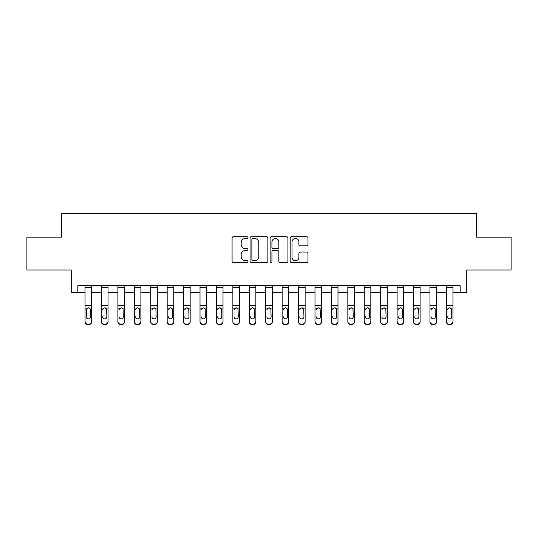 <?xml version="1.0" encoding="UTF-8"?>
<svg xmlns="http://www.w3.org/2000/svg" width="538" height="538" viewBox="0 0 538 538"><rect width="100%" height="100%" fill="white"/><g stroke="black" fill="none" stroke-linecap="round" stroke-linejoin="round"><path stroke-width="0.81" d="M247.978 237.621A0.901 0.901 0 0 0 247.076 236.72L233.371 236.72A1.291 1.291 0 0 0 232.08 238.011L232.08 261.226A1.291 1.291 0 0 0 233.371 262.517L247.076 262.517A0.901 0.901 0 0 0 247.978 261.616A0.901 0.901 0 0 0 247.076 260.708L245.301 260.708A4.129 4.129 0 0 1 241.172 256.586L241.172 254.649A4.129 4.129 0 0 1 245.301 250.52L247.076 250.52A0.901 0.901 0 0 0 247.978 249.619A0.901 0.901 0 0 0 247.076 248.717L245.301 248.717A4.129 4.129 0 0 1 241.172 244.588L241.172 242.651A4.129 4.129 0 0 1 245.301 238.529L247.076 238.529A0.901 0.901 0 0 0 247.978 237.621M306.694 245.812A1.291 1.291 0 0 0 307.985 244.521L307.985 238.011A1.291 1.291 0 0 0 306.694 236.72L291.475 236.72A1.291 1.291 0 0 0 290.184 238.011L290.184 261.226A1.291 1.291 0 0 0 291.475 262.517L306.694 262.517A1.291 1.291 0 0 0 307.985 261.226L307.985 253.358A1.291 1.291 0 0 0 306.694 252.066L300.177 252.066A1.291 1.291 0 0 0 298.893 253.358L298.893 257.258A3.45 3.45 0 0 1 295.443 260.708A3.45 3.45 0 0 1 291.993 257.258L291.993 241.979A3.45 3.45 0 0 1 295.443 238.529A3.45 3.45 0 0 1 298.893 241.979L298.893 244.521A1.291 1.291 0 0 0 300.177 245.812L306.694 245.812M77.815 292.322L77.815 285.752L460.185 285.752L460.185 292.322L466.755 292.322L466.755 269.989L511.1 269.989L511.1 237.137L476.607 237.137L476.607 213.485L61.393 213.485L61.393 237.137L26.9 237.137L26.9 269.989L71.245 269.989L71.245 292.322L85.044 292.322M267.87 238.011A1.291 1.291 0 0 0 266.579 236.72L251.36 236.72A1.291 1.291 0 0 0 250.076 238.011L250.076 261.226A1.291 1.291 0 0 0 251.36 262.517L266.579 262.517A1.291 1.291 0 0 0 267.87 261.226L267.87 238.011M271.421 236.72L286.64 236.72A1.291 1.291 0 0 1 287.924 238.011L287.924 261.226A1.291 1.291 0 0 1 286.64 262.517L280.123 262.517A1.291 1.291 0 0 1 278.832 261.226L278.832 251.811A1.291 1.291 0 0 0 277.547 250.52L273.223 250.52A1.291 1.291 0 0 0 271.932 251.811L271.932 261.616A0.901 0.901 0 0 1 271.031 262.517A0.901 0.901 0 0 1 270.13 261.616L270.13 238.011A1.291 1.291 0 0 1 271.421 236.72M91.615 292.322L101.467 292.322M108.037 292.322L117.896 292.322M124.46 292.322L134.318 292.322M140.889 292.322L150.741 292.322M157.311 292.322L167.17 292.322M173.734 292.322L183.593 292.322M190.163 292.322L200.015 292.322M206.585 292.322L216.444 292.322M223.008 292.322L232.867 292.322M239.437 292.322L249.289 292.322M255.859 292.322L265.718 292.322M272.282 292.322L282.141 292.322M288.711 292.322L298.563 292.322M305.133 292.322L314.992 292.322M321.556 292.322L331.415 292.322M337.985 292.322L347.837 292.322M354.407 292.322L364.266 292.322M370.83 292.322L380.689 292.322M387.259 292.322L397.111 292.322M403.682 292.322L413.54 292.322M420.104 292.322L429.963 292.322M436.533 292.322L446.385 292.322M452.956 292.322L460.185 292.322M252.779 238.529A0.901 0.901 0 0 0 251.878 239.43L251.878 259.807A0.901 0.901 0 0 0 252.779 260.708L254.649 260.708A4.129 4.129 0 0 0 258.778 256.586L258.778 242.651A4.129 4.129 0 0 0 254.649 238.529L252.779 238.529M278.832 242.039A3.45 3.45 0 0 0 275.382 238.59A3.45 3.45 0 0 0 271.932 242.039L271.932 247.426A1.291 1.291 0 0 0 273.223 248.717L277.547 248.717A1.291 1.291 0 0 0 278.832 247.426L278.832 242.039M85.044 309.323L85.044 321.495A2.629 2.609 0 0 0 87.674 324.105L88.985 324.105A2.629 2.609 0 0 0 91.615 321.495L91.615 321.906A2.629 2.609 180 0 1 88.985 324.515L88.985 324.105M90.431 316.801L90.431 309.881L90.431 316.801A2.105 2.085 180 0 1 88.326 318.886A2.105 2.085 180 0 0 90.431 316.801M86.228 317.218L86.228 316.801A2.105 2.085 180 0 0 88.326 318.886M87.23 308.079L86.228 309.72M89.422 308.079L88.326 307.77L90.196 308.913L90.431 309.881M91.615 285.752L91.615 321.906M85.044 285.752L85.044 321.495M87.674 324.105L87.674 324.515L88.985 324.515M87.674 324.515A2.629 2.609 180 0 1 85.044 321.906M85.044 308.913L86.457 308.913L86.228 316.801M86.457 308.913L88.326 307.77M101.467 309.323L101.467 321.495A2.629 2.609 0 0 0 104.096 324.105L105.408 324.105A2.629 2.609 0 0 0 108.037 321.495L108.037 321.906A2.629 2.609 180 0 1 105.408 324.515L105.408 324.105M102.65 317.218L102.65 316.801A2.105 2.085 180 0 0 104.755 318.886A2.105 2.085 180 0 0 106.854 316.801A2.105 2.085 180 0 1 104.755 318.886M103.659 308.079L102.65 309.881L102.886 308.913L104.755 307.77L106.625 308.913L106.854 316.801M105.852 308.079L104.755 307.77M117.896 309.323L117.896 321.495A2.629 2.609 0 0 0 120.519 324.105L121.837 324.105A2.629 2.609 0 0 0 124.46 321.495L124.46 321.906A2.629 2.609 180 0 1 121.837 324.515L121.837 324.105M119.073 317.218L119.073 316.801A2.105 2.085 180 0 0 121.178 318.886A2.105 2.085 180 0 0 123.283 316.801A2.105 2.085 180 0 1 121.178 318.886M120.082 308.079L119.073 309.881L119.308 308.913L121.178 307.77L123.047 308.913L123.283 316.801M122.274 308.079L121.178 307.77M134.318 309.323L134.318 321.495A2.629 2.609 0 0 0 136.948 324.105L138.259 324.105A2.629 2.609 0 0 0 140.889 321.495L140.889 321.906A2.629 2.609 180 0 1 138.259 324.515L138.259 324.105M135.502 317.218L135.502 316.801A2.105 2.085 180 0 0 137.6 318.886A2.105 2.085 180 0 0 139.705 316.801A2.105 2.085 180 0 1 137.6 318.886M136.504 308.079L135.502 309.881L135.731 308.913L137.6 307.77L139.47 308.913L139.705 316.801M138.696 308.079L137.6 307.77M108.037 285.752L108.037 321.906M101.467 285.752L101.467 321.495M104.096 324.105L104.096 324.515L105.408 324.515M104.096 324.515A2.629 2.609 180 0 1 101.467 321.906M124.46 285.752L124.46 321.906M117.896 285.752L117.896 321.495M120.519 324.105L120.519 324.515L121.837 324.515M120.519 324.515A2.629 2.609 180 0 1 117.896 321.906M140.889 285.752L140.889 321.906M134.318 285.752L134.318 321.495M136.948 324.105L136.948 324.515L138.259 324.515M136.948 324.515A2.629 2.609 180 0 1 134.318 321.906M150.741 309.323L150.741 321.495A2.629 2.609 0 0 0 153.37 324.105L154.682 324.105A2.629 2.609 0 0 0 157.311 321.495L157.311 321.906A2.629 2.609 180 0 1 154.682 324.515L154.682 324.105M151.924 317.218L151.924 316.801A2.105 2.085 180 0 0 154.029 318.886A2.105 2.085 180 0 0 156.128 316.801A2.105 2.085 180 0 1 154.029 318.886M152.933 308.079L151.924 309.881L152.16 308.913L154.029 307.77L155.899 308.913L156.128 316.801M155.126 308.079L154.029 307.77M157.311 285.752L157.311 321.906M150.741 285.752L150.741 321.495M153.37 324.105L153.37 324.515L154.682 324.515M153.37 324.515A2.629 2.609 180 0 1 150.741 321.906M167.17 309.323L167.17 321.495A2.629 2.609 0 0 0 169.793 324.105L171.111 324.105A2.629 2.609 0 0 0 173.734 321.495L173.734 321.906A2.629 2.609 180 0 1 171.111 324.515L171.111 324.105M168.347 317.218L168.347 316.801A2.105 2.085 180 0 0 170.452 318.886A2.105 2.085 180 0 0 172.557 316.801A2.105 2.085 180 0 1 170.452 318.886M169.356 308.079L168.347 309.881L168.582 308.913L170.452 307.77L172.321 308.913L172.557 316.801M171.548 308.079L170.452 307.77M183.593 309.323L183.593 321.495A2.629 2.609 0 0 0 186.222 324.105L187.533 324.105A2.629 2.609 0 0 0 190.163 321.495L190.163 321.906A2.629 2.609 180 0 1 187.533 324.515L187.533 324.105M184.776 317.218L184.776 316.801A2.105 2.085 180 0 0 186.874 318.886A2.105 2.085 180 0 0 188.979 316.801A2.105 2.085 180 0 1 186.874 318.886M185.778 308.079L184.776 309.881L185.005 308.913L186.874 307.77L188.744 308.913L188.979 316.801M187.97 308.079L186.874 307.77M200.015 309.323L200.015 321.495A2.629 2.609 0 0 0 202.644 324.105L203.956 324.105A2.629 2.609 0 0 0 206.585 321.495L206.585 321.906A2.629 2.609 180 0 1 203.956 324.515L203.956 324.105M201.199 317.218L201.199 316.801A2.105 2.085 180 0 0 203.303 318.886A2.105 2.085 180 0 0 205.402 316.801A2.105 2.085 180 0 1 203.303 318.886M202.207 308.079L201.199 309.881L201.434 308.913L203.303 307.77L205.173 308.913L205.402 316.801M204.4 308.079L203.303 307.77M216.444 309.323L216.444 321.495A2.629 2.609 0 0 0 219.067 324.105L220.385 324.105A2.629 2.609 0 0 0 223.008 321.495L223.008 321.906A2.629 2.609 180 0 1 220.385 324.515L220.385 324.105M217.621 317.218L217.621 316.801A2.105 2.085 180 0 0 219.726 318.886A2.105 2.085 180 0 0 221.831 316.801A2.105 2.085 180 0 1 219.726 318.886M218.63 308.079L217.621 309.881L217.856 308.913L219.726 307.77L221.595 308.913L221.831 316.801M220.822 308.079L219.726 307.77M232.867 309.323L232.867 321.495A2.629 2.609 0 0 0 235.496 324.105L236.807 324.105A2.629 2.609 0 0 0 239.437 321.495L239.437 321.906A2.629 2.609 180 0 1 236.807 324.515L236.807 324.105M234.05 317.218L234.05 316.801A2.105 2.085 180 0 0 236.148 318.886A2.105 2.085 180 0 0 238.253 316.801A2.105 2.085 180 0 1 236.148 318.886M235.052 308.079L234.05 309.881L234.279 308.913L236.148 307.77L238.018 308.913L238.253 316.801M237.245 308.079L236.148 307.77M173.734 285.752L173.734 321.906M167.17 285.752L167.17 321.495M169.793 324.105L169.793 324.515L171.111 324.515M169.793 324.515A2.629 2.609 180 0 1 167.17 321.906M190.163 285.752L190.163 321.906M183.593 285.752L183.593 321.495M186.222 324.105L186.222 324.515L187.533 324.515M186.222 324.515A2.629 2.609 180 0 1 183.593 321.906M206.585 285.752L206.585 321.906M200.015 285.752L200.015 321.495M202.644 324.105L202.644 324.515L203.956 324.515M202.644 324.515A2.629 2.609 180 0 1 200.015 321.906M223.008 285.752L223.008 321.906M216.444 285.752L216.444 321.495M219.067 324.105L219.067 324.515L220.385 324.515M219.067 324.515A2.629 2.609 180 0 1 216.444 321.906M239.437 285.752L239.437 321.906M232.867 285.752L232.867 321.495M235.496 324.105L235.496 324.515L236.807 324.515M235.496 324.515A2.629 2.609 180 0 1 232.867 321.906M249.289 309.323L249.289 321.495A2.629 2.609 0 0 0 251.919 324.105L253.23 324.105A2.629 2.609 0 0 0 255.859 321.495L255.859 321.906A2.629 2.609 180 0 1 253.23 324.515L253.23 324.105M250.473 317.218L250.473 316.801A2.105 2.085 180 0 0 252.578 318.886A2.105 2.085 180 0 0 254.676 316.801A2.105 2.085 180 0 1 252.578 318.886M251.481 308.079L250.473 309.881L250.708 308.913L252.578 307.77L254.447 308.913L254.676 316.801M253.674 308.079L252.578 307.77M255.859 285.752L255.859 321.906M249.289 285.752L249.289 321.495M251.919 324.105L251.919 324.515L253.23 324.515M251.919 324.515A2.629 2.609 180 0 1 249.289 321.906M265.718 309.323L265.718 321.495A2.629 2.609 0 0 0 268.341 324.105L269.659 324.105A2.629 2.609 0 0 0 272.282 321.495L272.282 321.906A2.629 2.609 180 0 1 269.659 324.515L269.659 324.105M266.895 317.218L266.895 316.801A2.105 2.085 180 0 0 269 318.886A2.105 2.085 180 0 0 271.105 316.801A2.105 2.085 180 0 1 269 318.886M267.904 308.079L266.895 309.881L267.13 308.913L269 307.77L270.87 308.913L271.105 316.801M270.096 308.079L269 307.77M272.282 285.752L272.282 321.906M265.718 285.752L265.718 321.495M268.341 324.105L268.341 324.515L269.659 324.515M268.341 324.515A2.629 2.609 180 0 1 265.718 321.906M282.141 309.323L282.141 321.495A2.629 2.609 0 0 0 284.77 324.105L286.082 324.105A2.629 2.609 0 0 0 288.711 321.495L288.711 321.906A2.629 2.609 180 0 1 286.082 324.515L286.082 324.105M283.324 317.218L283.324 316.801A2.105 2.085 180 0 0 285.422 318.886A2.105 2.085 180 0 0 287.527 316.801A2.105 2.085 180 0 1 285.422 318.886M284.326 308.079L283.324 309.881L283.553 308.913L285.422 307.77L287.292 308.913L287.527 316.801M286.519 308.079L285.422 307.77M288.711 285.752L288.711 321.906M282.141 285.752L282.141 321.495M284.77 324.105L284.77 324.515L286.082 324.515M284.77 324.515A2.629 2.609 180 0 1 282.141 321.906M298.563 309.323L298.563 321.495A2.629 2.609 0 0 0 301.193 324.105L302.504 324.105A2.629 2.609 0 0 0 305.133 321.495L305.133 321.906A2.629 2.609 180 0 1 302.504 324.515L302.504 324.105M299.747 317.218L299.747 316.801A2.105 2.085 180 0 0 301.852 318.886A2.105 2.085 180 0 0 303.95 316.801A2.105 2.085 180 0 1 301.852 318.886M300.755 308.079L299.747 309.881L299.982 308.913L301.852 307.77L303.721 308.913L303.95 316.801M302.948 308.079L301.852 307.77M305.133 285.752L305.133 321.906M298.563 285.752L298.563 321.495M301.193 324.105L301.193 324.515L302.504 324.515M301.193 324.515A2.629 2.609 180 0 1 298.563 321.906M314.992 309.323L314.992 321.495A2.629 2.609 0 0 0 317.615 324.105L318.933 324.105A2.629 2.609 0 0 0 321.556 321.495L321.556 321.906A2.629 2.609 180 0 1 318.933 324.515L318.933 324.105M316.169 317.218L316.169 316.801A2.105 2.085 180 0 0 318.274 318.886A2.105 2.085 180 0 0 320.379 316.801A2.105 2.085 180 0 1 318.274 318.886M317.178 308.079L316.169 309.881L316.405 308.913L318.274 307.77L320.144 308.913L320.379 316.801M319.37 308.079L318.274 307.77M321.556 285.752L321.556 321.906M314.992 285.752L314.992 321.495M317.615 324.105L317.615 324.515L318.933 324.515M317.615 324.515A2.629 2.609 180 0 1 314.992 321.906M331.415 309.323L331.415 321.495A2.629 2.609 0 0 0 334.044 324.105L335.356 324.105A2.629 2.609 0 0 0 337.985 321.495L337.985 321.906A2.629 2.609 180 0 1 335.356 324.515L335.356 324.105M332.598 317.218L332.598 316.801A2.105 2.085 180 0 0 334.697 318.886A2.105 2.085 180 0 0 336.801 316.801A2.105 2.085 180 0 1 334.697 318.886M333.6 308.079L332.598 309.881L332.827 308.913L334.697 307.77L336.566 308.913L336.801 316.801M335.793 308.079L334.697 307.77M337.985 285.752L337.985 321.906M331.415 285.752L331.415 321.495M334.044 324.105L334.044 324.515L335.356 324.515M334.044 324.515A2.629 2.609 180 0 1 331.415 321.906M347.837 309.323L347.837 321.495A2.629 2.609 0 0 0 350.467 324.105L351.778 324.105A2.629 2.609 0 0 0 354.407 321.495L354.407 321.906A2.629 2.609 180 0 1 351.778 324.515L351.778 324.105M349.021 317.218L349.021 316.801A2.105 2.085 180 0 0 351.126 318.886A2.105 2.085 180 0 0 353.224 316.801A2.105 2.085 180 0 1 351.126 318.886M350.03 308.079L349.021 309.881L349.256 308.913L351.126 307.77L352.995 308.913L353.224 316.801M352.222 308.079L351.126 307.77M364.266 309.323L364.266 321.495A2.629 2.609 0 0 0 366.889 324.105L368.207 324.105A2.629 2.609 0 0 0 370.83 321.495L370.83 321.906A2.629 2.609 180 0 1 368.207 324.515L368.207 324.105M365.443 317.218L365.443 316.801A2.105 2.085 180 0 0 367.548 318.886A2.105 2.085 180 0 0 369.653 316.801A2.105 2.085 180 0 1 367.548 318.886M366.452 308.079L365.443 309.881L365.679 308.913L367.548 307.77L369.418 308.913L369.653 316.801M368.644 308.079L367.548 307.77M380.689 309.323L380.689 321.495A2.629 2.609 0 0 0 383.318 324.105L384.63 324.105A2.629 2.609 0 0 0 387.259 321.495L387.259 321.906A2.629 2.609 180 0 1 384.63 324.515L384.63 324.105M381.872 317.218L381.872 316.801A2.105 2.085 180 0 0 383.971 318.886A2.105 2.085 180 0 0 386.076 316.801A2.105 2.085 180 0 1 383.971 318.886M382.874 308.079L381.872 309.881L382.101 308.913L383.971 307.77L385.84 308.913L386.076 316.801M385.067 308.079L383.971 307.77M397.111 309.323L397.111 321.495A2.629 2.609 0 0 0 399.741 324.105L401.052 324.105A2.629 2.609 0 0 0 403.682 321.495L403.682 321.906A2.629 2.609 180 0 1 401.052 324.515L401.052 324.105M398.295 317.218L398.295 316.801A2.105 2.085 180 0 0 400.4 318.886A2.105 2.085 180 0 0 402.498 316.801A2.105 2.085 180 0 1 400.4 318.886M399.304 308.079L398.295 309.881L398.53 308.913L400.4 307.77L402.269 308.913L402.498 316.801M401.496 308.079L400.4 307.77M413.54 309.323L413.54 321.495A2.629 2.609 0 0 0 416.163 324.105L417.481 324.105A2.629 2.609 0 0 0 420.104 321.495L420.104 321.906A2.629 2.609 180 0 1 417.481 324.515L417.481 324.105M414.717 317.218L414.717 316.801A2.105 2.085 180 0 0 416.822 318.886A2.105 2.085 180 0 0 418.927 316.801A2.105 2.085 180 0 1 416.822 318.886M415.726 308.079L414.717 309.881L414.953 308.913L416.822 307.77L418.692 308.913L418.927 316.801M417.918 308.079L416.822 307.77M354.407 285.752L354.407 321.906M347.837 285.752L347.837 321.495M350.467 324.105L350.467 324.515L351.778 324.515M350.467 324.515A2.629 2.609 180 0 1 347.837 321.906M370.83 285.752L370.83 321.906M364.266 285.752L364.266 321.495M366.889 324.105L366.889 324.515L368.207 324.515M366.889 324.515A2.629 2.609 180 0 1 364.266 321.906M387.259 285.752L387.259 321.906M380.689 285.752L380.689 321.495M383.318 324.105L383.318 324.515L384.63 324.515M383.318 324.515A2.629 2.609 180 0 1 380.689 321.906M403.682 285.752L403.682 321.906M397.111 285.752L397.111 321.495M399.741 324.105L399.741 324.515L401.052 324.515M399.741 324.515A2.629 2.609 180 0 1 397.111 321.906M420.104 285.752L420.104 321.906M413.54 285.752L413.54 321.495M416.163 324.105L416.163 324.515L417.481 324.515M416.163 324.515A2.629 2.609 180 0 1 413.54 321.906M429.963 309.323L429.963 321.495A2.629 2.609 0 0 0 432.592 324.105L433.904 324.105A2.629 2.609 0 0 0 436.533 321.495L436.533 321.906A2.629 2.609 180 0 1 433.904 324.515L433.904 324.105M431.146 317.218L431.146 316.801A2.105 2.085 180 0 0 433.245 318.886A2.105 2.085 180 0 0 435.35 316.801A2.105 2.085 180 0 1 433.245 318.886M432.149 308.079L431.146 309.881L431.375 308.913L433.245 307.77L435.114 308.913L435.35 316.801M434.341 308.079L433.245 307.77M436.533 285.752L436.533 321.906M429.963 285.752L429.963 321.495M432.592 324.105L432.592 324.515L433.904 324.515M432.592 324.515A2.629 2.609 180 0 1 429.963 321.906M446.385 309.323L446.385 321.495A2.629 2.609 0 0 0 449.015 324.105L450.326 324.105A2.629 2.609 0 0 0 452.956 321.495L452.956 321.906A2.629 2.609 180 0 1 450.326 324.515L450.326 324.105M447.569 317.218L447.569 316.801A2.105 2.085 180 0 0 449.674 318.886A2.105 2.085 180 0 0 451.772 316.801A2.105 2.085 180 0 1 449.674 318.886M448.578 308.079L447.569 309.881L447.804 308.913L449.674 307.77L451.543 308.913L451.772 316.801M450.77 308.079L449.674 307.77M452.956 285.752L452.956 321.906M446.385 285.752L446.385 321.495M449.015 324.105L449.015 324.515L450.326 324.515M449.015 324.515A2.629 2.609 180 0 1 446.385 321.906M90.196 308.913L91.615 308.913M85.044 305.517L91.615 305.517M85.044 287.554L91.615 287.554M106.625 308.913L108.037 308.913M101.467 308.913L102.886 308.913M101.467 305.517L108.037 305.517M101.467 287.554L108.037 287.554M123.047 308.913L124.46 308.913M117.896 308.913L119.308 308.913M117.896 305.517L124.46 305.517M117.896 287.554L124.46 287.554M139.47 308.913L140.889 308.913M134.318 308.913L135.731 308.913M134.318 305.517L140.889 305.517M134.318 287.554L140.889 287.554M155.899 308.913L157.311 308.913M150.741 308.913L152.16 308.913M150.741 305.517L157.311 305.517M150.741 287.554L157.311 287.554M172.321 308.913L173.734 308.913M167.17 308.913L168.582 308.913M167.17 305.517L173.734 305.517M167.17 287.554L173.734 287.554M188.744 308.913L190.163 308.913M183.593 308.913L185.005 308.913M183.593 305.517L190.163 305.517M183.593 287.554L190.163 287.554M205.173 308.913L206.585 308.913M200.015 308.913L201.434 308.913M200.015 305.517L206.585 305.517M200.015 287.554L206.585 287.554M221.595 308.913L223.008 308.913M216.444 308.913L217.856 308.913M216.444 305.517L223.008 305.517M216.444 287.554L223.008 287.554M238.018 308.913L239.437 308.913M232.867 308.913L234.279 308.913M232.867 305.517L239.437 305.517M232.867 287.554L239.437 287.554M254.447 308.913L255.859 308.913M249.289 308.913L250.708 308.913M249.289 305.517L255.859 305.517M249.289 287.554L255.859 287.554M270.87 308.913L272.282 308.913M265.718 308.913L267.13 308.913M265.718 305.517L272.282 305.517M265.718 287.554L272.282 287.554M287.292 308.913L288.711 308.913M282.141 308.913L283.553 308.913M282.141 305.517L288.711 305.517M282.141 287.554L288.711 287.554M303.721 308.913L305.133 308.913M298.563 308.913L299.982 308.913M298.563 305.517L305.133 305.517M298.563 287.554L305.133 287.554M320.144 308.913L321.556 308.913M314.992 308.913L316.405 308.913M314.992 305.517L321.556 305.517M314.992 287.554L321.556 287.554M336.566 308.913L337.985 308.913M331.415 308.913L332.827 308.913M331.415 305.517L337.985 305.517M331.415 287.554L337.985 287.554M352.995 308.913L354.407 308.913M347.837 308.913L349.256 308.913M347.837 305.517L354.407 305.517M347.837 287.554L354.407 287.554M369.418 308.913L370.83 308.913M364.266 308.913L365.679 308.913M364.266 305.517L370.83 305.517M364.266 287.554L370.83 287.554M385.84 308.913L387.259 308.913M380.689 308.913L382.101 308.913M380.689 305.517L387.259 305.517M380.689 287.554L387.259 287.554M402.269 308.913L403.682 308.913M397.111 308.913L398.53 308.913M397.111 305.517L403.682 305.517M397.111 287.554L403.682 287.554M418.692 308.913L420.104 308.913M413.54 308.913L414.953 308.913M413.54 305.517L420.104 305.517M413.54 287.554L420.104 287.554M435.114 308.913L436.533 308.913M429.963 308.913L431.375 308.913M429.963 305.517L436.533 305.517M429.963 287.554L436.533 287.554M451.543 308.913L452.956 308.913M446.385 308.913L447.804 308.913M446.385 305.517L452.956 305.517M446.385 287.554L452.956 287.554"/></g></svg>
